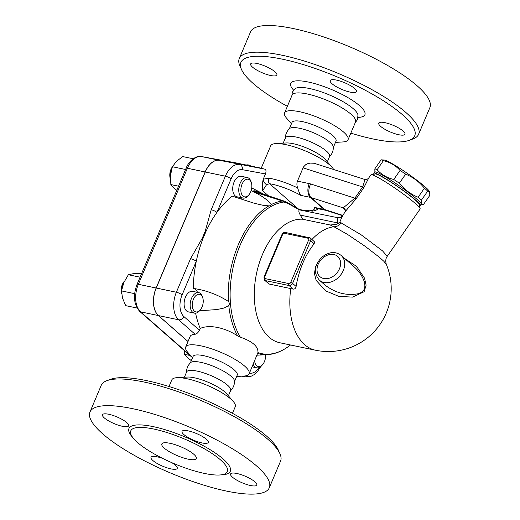 <?xml version="1.0" encoding="UTF-8"?>
<svg xmlns="http://www.w3.org/2000/svg" width="520" height="520" viewBox="0 0 520 520"><rect width="100%" height="100%" fill="white"/><g stroke="black" fill="none" stroke-linecap="round" stroke-linejoin="round"><path stroke-width="0.78" d="M230.224 391.105C233.09 388.388 234.526 385.06 234.533 381.108A23.959 6.11 -157.1 0 0 214.708 366.847A23.959 6.11 -157.1 0 0 190.665 362.576C187.837 365.332 186.446 368.687 186.498 372.638M228.404 395.831L230.646 390.513A23.894 6.097 -157.1 0 0 211.01 375.603A23.894 6.097 -157.1 0 0 186.628 371.924L184.386 377.234M233.311 401.538L226.486 393.594A23.894 6.097 -157.1 0 0 208.208 382.278A23.894 6.097 -157.1 0 0 187.323 377.052L176.865 377.696A34.444 8.781 -157.1 0 0 171.802 379.912L169.013 386.51M232.466 413.316L235.255 406.712A34.444 8.781 -157.1 0 0 233.331 401.557A34.444 8.781 -157.1 0 0 206.967 385.229A34.444 8.781 -157.1 0 0 176.865 377.696M280.56 461.097A97.338 24.823 -157.1 0 0 279.929 453.7A97.338 24.823 -157.1 0 0 200.531 400.335A97.338 24.823 -157.1 0 0 106.951 380.647L110.663 379.288A94.341 24.063 22.9 0 1 201.364 398.372A94.341 24.063 22.9 0 1 278.317 450.099M122.441 426.303A14.229 3.627 22.9 0 1 108.517 420.829A14.229 3.627 22.9 0 1 102.473 414.746A14.229 3.627 22.9 0 1 116.987 416.936A14.229 3.627 22.9 0 1 128.68 425.815A14.229 3.627 22.9 0 1 122.441 426.303M183.885 434.564A14.229 3.627 22.9 0 1 182.026 431.379A14.229 3.627 22.9 0 1 196.547 433.57A14.229 3.627 22.9 0 1 208.24 442.449A14.229 3.627 22.9 0 1 198.016 441.857A14.229 3.627 22.9 0 1 183.885 434.564M236.815 473.479A14.229 3.627 22.9 0 1 250.744 478.953A14.229 3.627 22.9 0 1 256.789 485.043A14.229 3.627 22.9 0 1 242.275 482.846A14.229 3.627 22.9 0 1 230.581 473.967A14.229 3.627 22.9 0 1 236.815 473.479M171.626 462.579A14.229 3.627 22.9 0 1 175.377 465.225A14.229 3.627 22.9 0 1 177.229 468.403A14.229 3.627 22.9 0 1 162.715 466.213A14.229 3.627 22.9 0 1 151.021 457.334A14.229 3.627 22.9 0 1 162.702 458.419M106.951 380.647A97.338 24.823 -157.1 0 0 101.231 385.34L89.966 412.016A97.338 24.823 -157.1 0 0 102.648 433.797A97.338 24.823 -157.1 0 0 199.329 483.73A97.338 24.823 -157.1 0 0 269.295 487.773A97.338 24.823 -157.1 0 0 189.3 427.024A97.338 24.823 -157.1 0 0 89.966 412.016M220.519 459.894A52.41 13.37 -157.1 0 0 164.866 431.886A52.41 13.37 -157.1 0 0 130.553 432.946A52.41 13.37 -157.1 0 0 137.612 442.559A52.41 13.37 -157.1 0 0 186.024 468.221A52.41 13.37 -157.1 0 0 225.992 473.259A52.41 13.37 -157.1 0 0 220.519 459.894M193.869 454.324A18.72 4.771 22.9 0 1 196.306 458.51A18.72 4.771 22.9 0 1 177.209 455.624A18.72 4.771 22.9 0 1 161.824 443.944A18.72 4.771 22.9 0 1 175.272 444.717A18.72 4.771 22.9 0 1 193.869 454.324M234.533 381.491L237.218 375.128A23.959 6.11 -157.1 0 0 217.529 360.178A23.959 6.11 -157.1 0 0 193.076 356.479L190.385 362.85M236.645 376.493L244.088 376.031A34.444 8.781 -157.1 0 0 249.151 373.815A34.444 8.781 -157.1 0 0 220.844 352.326A34.444 8.781 -157.1 0 0 185.698 347.016A34.444 8.781 -157.1 0 0 187.642 352.19L192.504 357.844M185.698 347.016L190.158 336.453A34.444 8.781 22.9 0 1 195.072 334.243C196.671 334.029 198.133 332.69 199.453 330.226L200.207 328.445C210.054 324.019 226.089 328.198 237.698 335.959L240.364 337.188C252.551 341.438 258.408 346.574 257.933 352.606L249.151 373.815M253.214 364.208A10.485 6.175 101.8 0 0 256.763 367.829A10.485 6.175 101.8 0 0 261.846 365.508L262.613 364.624A8.983 5.291 -78.2 0 1 254.638 360.834M265.538 354.75A8.983 5.291 -78.2 0 1 262.613 364.624M266.617 184.626L269.575 183.716A4.192 2.775 -80.6 0 1 268.814 178.152L263.25 179.192A4.192 2.308 58.8 0 0 266.617 184.626L262.6 190.697C262.087 186.947 262.308 183.112 263.25 179.192L265.473 173.933C266.351 171.262 266.13 169.669 264.81 169.156L261.209 168.253L270.686 145.821A34.444 8.781 -157.1 0 1 275.75 143.605A34.444 8.781 -157.1 0 1 305.832 151.131A34.444 8.781 -157.1 0 1 332.195 167.447A34.444 8.781 -157.1 0 1 333.638 169.462M197.548 292.37A13.475 7.943 101.8 0 0 193.31 288.425A86.106 50.733 -78.2 0 1 196.274 261.32A86.106 50.733 -78.2 0 1 202.904 238.752L206.069 231.27A86.106 50.733 -78.2 0 1 216.931 212.42A86.106 50.733 -78.2 0 1 232.278 196.17L254.248 203.255L262.548 205.192L268.853 205.894A78.072 46.001 101.8 0 0 228.469 301.496C229.437 302.9 229.541 304.233 228.794 305.494L224.218 307.99L216.892 309.575L199.544 310.758M240.279 198.984A13.475 7.943 101.8 0 0 241.865 197.821M251.739 187.85L263.744 194.194M243.016 198.068L236.977 196.8A10.485 6.175 -78.2 0 1 233.077 185.276A10.485 6.175 -78.2 0 1 241.267 176.28L247.312 177.541A10.485 6.175 101.8 0 0 239.115 186.537A10.485 6.175 101.8 0 0 243.016 198.068A10.485 6.175 101.8 0 0 248.105 195.748L248.865 194.857A8.983 5.291 -78.2 0 1 241.41 193.577A8.983 5.291 -78.2 0 1 244.036 181.012A8.983 5.291 -78.2 0 1 251.388 182.826A8.983 5.291 -78.2 0 1 250.686 191.854A8.983 5.291 -78.2 0 1 248.865 194.857M251.388 182.826L251.043 181.708A10.485 6.175 101.8 0 0 247.312 177.541M251.18 190.495L253.624 191.796C261.742 195.734 267.69 199.966 271.466 204.471C271.303 205.328 270.433 205.803 268.853 205.894M200.207 328.445A86.106 50.733 -78.2 0 1 195.585 313.19M194.409 313.131L188.37 311.87A10.485 6.175 -78.2 0 1 184.47 300.346A10.485 6.175 -78.2 0 1 192.66 291.35L198.705 292.611A10.485 6.175 101.8 0 0 190.508 301.606A10.485 6.175 101.8 0 0 194.409 313.131A10.485 6.175 101.8 0 0 199.498 310.817L200.258 309.927A8.983 5.291 -78.2 0 1 193.264 309.712A8.983 5.291 -78.2 0 1 193.934 298.207A8.983 5.291 -78.2 0 1 201.123 295.113A8.983 5.291 -78.2 0 1 202.781 297.889A8.983 5.291 -78.2 0 1 200.258 309.927M202.781 297.889L202.436 296.771A10.485 6.175 101.8 0 0 200.499 293.534A10.485 6.175 101.8 0 0 198.705 292.611M193.31 288.425C206.115 290.29 217.834 294.651 228.469 301.496M253.624 191.796L282.438 200.98A78.072 46.001 101.8 0 0 271.466 204.471M261.248 168.168L219.499 160.31A20.963 12.35 101.8 0 0 205.257 171.99L156.24 288.034A20.963 12.35 101.8 0 0 158.47 315.588L188.019 341.51M188 341.569L158.353 315.562A20.963 12.35 -78.2 0 1 156.124 288.008L205.14 171.964A20.963 12.35 -78.2 0 1 219.381 160.29L254.404 166.738L236.548 163.007M189.93 355.459L184.581 354.341L187.85 357.955L191.321 360.646M184.184 350.422L184.581 354.341M193.186 158.763L182.669 156.566L176.41 161.415L172.374 166.732L170.495 175.422L170.839 184.581L174.109 188.188L176.787 190.314M185.582 169.488L172.374 166.732M178.529 186.186L170.839 184.581M170.372 178.698A10.485 6.175 -78.2 0 1 172.088 167.596M172.283 166.998A8.983 5.291 101.8 0 0 170.248 178.419L170.372 178.822M140.088 277.192L128.356 274.742L123.831 282.594L121.524 290.914L122.499 298.051L125.697 305.656L137.026 308.022M134.667 293.657L121.524 290.914M141.537 273.767L139.36 273.312L132.75 273.793L128.356 274.742M121.589 292.773A10.485 6.175 -78.2 0 1 124.527 281.053M124.559 280.989L124.163 281.45A8.983 5.291 101.8 0 0 121.641 293.488L121.648 293.495M196.274 261.32A4.492 1.144 -157.1 0 0 190.554 258.674L176.371 292.247A20.963 12.35 101.8 0 0 178.607 319.793A4.492 3.445 -48.7 0 0 183.846 316.537A16.471 9.704 -78.2 0 1 182.097 294.892L196.274 261.32M202.904 238.752A4.492 0.52 -146.8 0 0 202.202 238.362L190.554 258.674M231.114 178.847A4.492 1.144 -157.1 0 0 225.394 176.202L211.211 209.775A4.492 1.144 22.9 0 1 216.931 212.42L231.114 178.847A16.471 9.704 -78.2 0 1 242.3 169.669L265.473 173.933M211.211 209.775L205.198 231.264A4.492 1.71 11.8 0 1 206.069 231.27M341.185 222.846A8.983 8.054 -66.2 0 1 333.944 226.766L347.328 234.28L365.066 246.246L379.379 257.27L383.799 261.242L386.282 264.257C385.404 260.93 385.723 258.284 387.231 256.328L382.597 250.926L361.263 234.891L339.826 222.131C342.004 216.691 342.901 214.792 342.518 216.437M311.981 239.499A62.894 37.056 -78.2 0 1 333.944 226.766L330.2 224.998L302.614 219.225L300.326 215.111L337.649 222.917L337.812 217.718L340.119 217.588L342.368 215.917L346.144 210.483L356.115 198.796L363.896 187.603L368.706 178.016L370.923 174.824A29.952 2.808 34.8 0 1 371.183 174.681A29.952 2.808 34.8 0 1 389.812 184.678A29.952 2.808 34.8 0 1 415.48 203.606A29.952 2.808 34.8 0 1 420.154 208.715A29.952 2.808 34.8 0 1 420.115 209.008L387.231 256.328L382.597 250.926M368.706 178.016L368.706 178.016C367.809 179.16 366.353 179.595 364.338 179.316L314.054 163.248L310.128 163.098L307.613 163.722L305.617 164.769L303.628 166.803L303.075 167.85L362.635 186.966L354.861 198.153L343.226 207.877L345.592 211.107M420.154 208.715L419.393 204.581A26.956 2.529 -145.2 0 0 415.188 199.986A26.956 2.529 -145.2 0 0 392.087 182.956A26.956 2.529 -145.2 0 0 375.317 173.959L371.183 174.681M419.614 205.77A28.451 2.672 -145.2 0 0 420.582 205.706A28.451 2.672 -145.2 0 0 416.182 200.571A28.451 2.672 -145.2 0 0 390.728 181.896A28.451 2.672 -145.2 0 0 373.854 173.232A28.451 2.672 -145.2 0 0 374.127 174.167M420.582 205.706L421.434 204.477A28.451 2.672 -145.2 0 0 399.594 186.05A28.451 2.672 -145.2 0 0 374.706 172.003L373.854 173.232M374.881 171.886L374.829 168.87A31.07 2.919 34.8 0 1 377.117 169.728C381.518 174.642 387.062 177.892 393.77 179.478A31.07 2.919 34.8 0 1 399.347 183.228C404.45 189.566 410.709 194.246 418.119 197.262A31.07 2.919 34.8 0 1 419.887 198.776A31.07 2.919 34.8 0 1 421.408 200.148C420.959 203.236 421.662 204.666 423.521 204.431L429.819 195.37L429.631 192.01L427.707 191.087A31.07 2.919 -145.2 0 0 426.185 189.716A31.07 2.919 -145.2 0 0 424.411 188.201C419.309 181.864 413.056 177.183 405.646 174.167A31.07 2.919 -145.2 0 0 400.062 170.417C395.668 165.51 390.117 162.26 383.416 160.667A31.07 2.919 -145.2 0 0 381.121 159.809L384.378 160.056A27.703 2.6 34.8 0 1 402.077 169.812A27.703 2.6 34.8 0 1 425.041 186.81A27.703 2.6 34.8 0 1 429.267 191.25L429.631 192.01M421.486 204.302L423.521 204.431M374.829 168.87L381.121 159.809M377.117 169.728L383.416 160.667M393.77 179.478L400.062 170.417M399.347 183.228L405.646 174.167M418.119 197.262L424.411 188.201M421.408 200.148L427.707 191.087M293.144 289.114L289.094 285.558A2.997 2.294 -48.7 0 0 292.591 283.387L310.622 240.702A2.997 2.294 -48.7 0 0 310.226 237.958L314.561 241.891L314.145 243.796A62.608 36.888 101.8 0 0 296.114 286.475C295.698 288.34 294.704 289.218 293.144 289.114A56.823 14.495 -157.1 0 0 290.739 288.587L269.067 284.017L264.557 280.189A2.997 2.294 -48.7 0 0 265.408 280.605L289.094 285.558A1.495 0.884 -78.2 0 1 288.932 283.589L265.245 278.636A1.495 0.884 101.8 0 0 265.408 280.605L269.418 284.128M316.81 264.478L315.601 266.78L314.411 273.579L316.127 280.339L325.579 290.849L338.748 296.348L352.463 297.115L364.117 291.746L366.113 285.168L364.546 278.181L356.519 266.389L344.624 258.479M290.739 288.587A62.894 37.056 -78.2 0 0 315.432 350.2L279.903 342.771A62.894 37.056 -78.2 0 1 256.002 276.166A62.894 37.056 -78.2 0 1 302.614 219.225M353.808 266.539L353.808 266.539C358.637 270.712 362.109 275.678 364.215 281.437C366.06 288.184 363.928 292.305 357.832 293.8C346.32 295.88 335.316 292.923 324.805 284.921L319.397 280.176A16.471 12.63 -48.7 0 0 339.755 276.127A16.471 12.63 -48.7 0 0 341.12 255.411L353.808 266.539M330.2 224.998L336.654 224.347L339.826 222.131M345.547 211.517L345.358 210.015A4.492 4.271 -23.4 0 0 343.226 207.877L311.064 197.555A10.485 8.034 131.3 0 0 310.356 197.366L324.084 209.411L314.587 207.428L316.693 208.416L325.884 210.333A10.485 6.175 -78.2 0 1 324.084 209.411A10.485 8.034 -48.7 0 1 324.792 209.599A10.485 6.383 107.8 0 0 326.242 210.431L342.543 215.664M356.115 198.796A4.492 0.423 34.8 0 1 354.861 198.153L310.655 183.963A20.963 16.075 -48.7 0 0 309.238 183.593L297.466 181.129L303.075 167.85M363.896 187.603A4.492 0.423 34.8 0 1 362.635 186.966C364.676 181.077 365.228 178.646 364.293 179.667M336.654 224.347L337.649 222.917A4.492 0.423 -145.2 0 0 338.423 223.347M240.364 337.188A77.285 45.539 -78.2 0 1 236.301 255.561A77.285 45.539 -78.2 0 1 283.751 202.04A4.492 3.555 -97.8 0 0 282.438 200.98L284.382 201.162L255.547 191.503A10.485 3.192 108.1 0 0 254.066 191.939M283.751 202.04L287.482 203.222A4.492 1.554 -61.5 0 0 287.092 202.391L284.388 201.169M337.812 217.718L299.344 209.846L287.482 203.222M300.326 215.111C298.786 212.492 298.461 210.737 299.344 209.846M255.58 191.516A10.485 3.192 108.1 0 0 255.547 191.503L253.858 190.859M253.767 190.769L256.094 190.951L261.859 193.57M297.466 181.129C296.66 183.313 296.731 185.588 297.681 187.947C298.708 191.386 299.715 193.85 300.716 195.351L310.356 197.366A10.485 6.175 -78.2 0 1 309.238 183.593M332.195 167.447L325.409 159.555A23.959 6.11 -157.1 0 0 307.067 148.2A23.959 6.11 -157.1 0 0 286.143 142.968L275.75 143.605M327.334 161.792L329.576 156.488A23.959 6.11 -157.1 0 0 309.887 141.531A23.959 6.11 -157.1 0 0 285.435 137.839L283.192 143.149M329.173 157.06C332.007 154.303 333.392 150.95 333.34 146.998A23.894 6.097 -157.1 0 0 313.573 132.802A23.894 6.097 -157.1 0 0 289.614 128.531C286.748 131.242 285.311 134.576 285.311 138.528M333.346 147.401L336.031 141.044A23.894 6.097 -157.1 0 0 316.387 126.133A23.894 6.097 -157.1 0 0 292.006 122.453L289.322 128.804M335.452 142.402L342.973 141.941A34.444 8.781 -157.1 0 0 348.036 139.724A34.444 8.781 -157.1 0 0 319.728 118.235A34.444 8.781 -157.1 0 0 284.583 112.924A34.444 8.781 -157.1 0 0 286.526 118.099L291.434 123.806M348.036 139.724L355.543 121.96A34.444 8.781 -157.1 0 0 327.23 100.464A34.444 8.781 -157.1 0 0 292.084 95.153L284.583 112.924M355.284 122.577L357.552 119.587L357.955 114.862A34.444 8.781 -157.1 0 0 353.366 108.784A34.444 8.781 -157.1 0 0 321.925 92.053A34.444 8.781 -157.1 0 0 295.49 88.472L292.383 92.059L291.824 95.778M287.372 106.32A94.341 24.063 22.9 0 1 253.201 83.486A94.341 24.063 22.9 0 1 241.514 69.524A94.341 24.063 22.9 0 1 337.175 76.927A94.341 24.063 22.9 0 1 409.175 140.348A94.341 24.063 22.9 0 1 350.825 133.126M256.893 63.453A14.229 3.627 22.9 0 1 270.816 68.926A14.229 3.627 22.9 0 1 276.868 75.01A14.229 3.627 22.9 0 1 262.346 72.82A14.229 3.627 22.9 0 1 250.653 63.941A14.229 3.627 22.9 0 1 256.893 63.453M354.569 88.465A14.229 3.627 22.9 0 1 356.421 91.65A14.229 3.627 22.9 0 1 341.906 89.453A14.229 3.627 22.9 0 1 330.213 80.574A14.229 3.627 22.9 0 1 340.438 81.166A14.229 3.627 22.9 0 1 354.569 88.465M398.736 134.726A14.229 3.627 22.9 0 1 384.807 129.252A14.229 3.627 22.9 0 1 378.762 123.169A14.229 3.627 22.9 0 1 393.282 125.359A14.229 3.627 22.9 0 1 404.976 134.238A14.229 3.627 22.9 0 1 398.736 134.726M409.175 140.348L412.88 138.99A97.338 24.823 -157.1 0 0 418.606 134.297A97.338 24.823 -157.1 0 0 338.598 73.554A97.338 24.823 -157.1 0 0 239.278 58.545A97.338 24.823 -157.1 0 0 239.902 65.916L241.514 69.524M418.606 134.297L429.878 107.62A97.338 24.823 -157.1 0 0 349.869 46.878A97.338 24.823 -157.1 0 0 250.542 31.87L239.278 58.545M132.964 437.756A55.003 14.027 22.9 0 1 156.059 427.265A55.003 14.027 22.9 0 1 223.132 458.991A55.003 14.027 22.9 0 1 220.864 474.89M258.94 367.647A16.471 9.704 -78.2 0 1 249.444 373.126M262.6 190.697L268.314 195.708M199.453 330.226L183.846 316.537M228.794 305.494A78.072 46.001 101.8 0 0 237.698 335.959M257.725 353.529A78.072 46.001 101.8 0 0 267.189 354.66L257.017 355.199M243.119 376.09A20.963 12.35 101.8 0 0 245.083 376.805L242.008 376.162M190.918 355.999L140.589 311.844A20.963 12.35 -78.2 0 1 138.359 284.297L187.375 168.253A20.963 12.35 -78.2 0 1 201.611 156.572L236.639 163.02M158.353 315.562L140.589 311.844A2.997 2.294 -48.7 0 1 139.737 311.428L192.062 357.331M139.737 311.428C133.79 304.603 132.892 295.588 137.046 284.401A2.997 0.767 22.9 0 1 138.359 284.297L156.124 288.008M137.046 284.401L186.062 168.357A2.997 0.767 22.9 0 1 187.375 168.253L205.14 171.964M201.487 156.553A2.997 2.418 100.4 0 1 201.565 156.566A2.997 2.418 100.4 0 1 201.611 156.572L219.381 160.29M182.097 294.892A4.492 1.144 -157.1 0 0 176.371 292.247L156.24 288.034M158.47 315.588L178.607 319.793L195.072 334.243M242.3 169.669A4.492 3.627 -79.6 0 0 239.629 164.522A20.963 12.35 101.8 0 0 225.394 176.202L205.257 171.99M264.81 169.156L219.499 160.31M205.198 231.264L202.202 238.362M290.543 344.994L288.171 346.691A77.285 45.539 -78.2 0 1 257.933 352.606M309.381 237.542A1.495 0.884 101.8 0 0 309.12 237.406A1.495 0.884 101.8 0 0 308.094 238.238A1.495 1.151 131.3 0 1 308.711 239.824A1.495 0.384 -157.1 0 1 310.622 240.702L314.145 243.796M308.711 239.824L290.68 282.503A1.495 1.151 131.3 0 1 288.932 283.589M296.114 286.475L292.591 283.387A1.495 0.384 -157.1 0 0 290.68 282.503M265.245 278.636A1.495 1.151 131.3 0 1 264.628 277.056A1.495 0.384 -157.1 0 0 263.971 277.108L264.557 280.189M264.628 277.056L282.659 234.37A1.495 0.384 -157.1 0 0 282.002 234.422L263.971 277.108M282.659 234.37A1.495 1.151 131.3 0 1 284.408 233.285A1.495 0.884 -78.2 0 1 285.435 232.453C283.875 232.297 282.731 232.947 282.002 234.422M284.408 233.285L308.094 238.238M318.156 264.297A13.475 10.335 131.3 0 1 338.533 257.244A13.475 10.335 131.3 0 1 329.752 278.038A13.475 10.335 131.3 0 1 318.156 264.297M342.751 215.364L324.792 209.599L311.064 197.555A10.485 6.383 107.8 0 1 310.655 183.963M314.587 207.428A30.401 7.755 22.9 0 1 299.319 209.424M300.716 195.351A30.251 7.715 22.9 0 0 269.575 183.716L297.85 208.526M297.681 187.947A34.444 8.781 -157.1 0 0 268.814 178.152M358.111 117.377A40.242 10.264 -157.1 0 0 359.638 105.742A40.242 10.264 -157.1 0 0 310.674 82.556A40.242 10.264 -157.1 0 0 293.586 90.116M279.936 453.719L278.324 450.112M269.295 487.767L280.566 461.091M252.096 366.853L256.763 367.829M260.721 366.613L257.582 371.475L254.345 374.53L250.978 376.337L245.083 376.805M265.798 354.738L265.57 355.264M186.062 168.357C189.267 159.796 197.281 155.097 201.565 156.566L236.594 163.013M250.601 165.939A5.239 5.239 0 0 0 246.168 165.016M288.171 346.691C281.398 351.559 274.404 354.218 267.189 354.66M315.432 350.2A62.894 62.894 0 0 0 386.282 264.257M285.435 232.453L310.226 237.958M341.12 255.411C337.363 252.642 333.476 251.875 329.459 253.11C323.674 254.891 319.469 258.655 316.843 264.401C314.243 269.659 315.094 274.918 319.397 280.176M299.988 209.839L287.092 202.391M299.819 209.736L312.507 211.12L315.764 210.386L318.351 208.761M325.884 210.333L326.242 210.431"/></g></svg>

